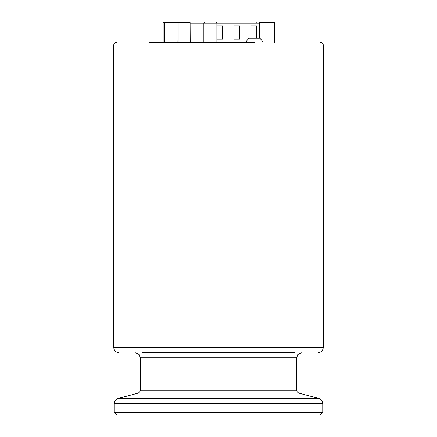 <?xml version="1.0" encoding="UTF-8"?>
<svg xmlns="http://www.w3.org/2000/svg" width="437" height="437" viewBox="0 0 437 437"><rect width="100%" height="100%" fill="white"/><g stroke="black" fill="none" stroke-linecap="round" stroke-linejoin="round"><path stroke-width="0.66" d="M258.081 21.85L256.006 21.85L258.081 21.85A1.322 1.322 0 0 1 259.409 23.172L259.409 38.243M231.484 21.85L176.98 21.85M190.21 23.172L203.855 23.172L204.527 21.85L178.394 21.85M256.006 21.85L215.867 21.85A1.322 1.016 -90 0 1 216.878 23.172L257.022 23.172A1.322 1.016 -90 0 0 256.006 21.85M255.503 21.85L237.772 21.85M216.878 42.411L216.878 23.172L203.855 23.172L203.855 42.411M239.929 39.062L239.929 25.821L233.97 25.821L233.97 39.062L239.929 39.062M222.908 25.821L216.954 25.821L216.954 39.062L222.908 39.062L222.908 25.821M256.951 38.243L256.951 25.821L250.991 25.821L250.991 38.243M233.97 39.062L239.421 39.062L239.421 25.821L233.97 25.821M216.954 39.062L222.4 39.062L222.4 25.821L216.954 25.821M256.443 38.243L256.443 25.821L250.991 25.821M142.238 352.604L294.773 352.604M296.685 390.132L296.685 357.816L140.321 357.816L140.321 390.132L296.685 390.132C296.734 389.476 296.073 391.738 299.001 393.153L138.005 393.153L118.127 398.478A5.211 5.211 0 0 0 114.259 403.515L322.746 403.515L322.746 412.544L114.259 412.544L116.865 415.15L320.141 415.15L322.746 412.544M118.127 398.478L318.879 398.478A5.211 5.211 0 0 1 322.746 403.515M254.432 42.411L148.891 42.411M262.948 42.411A9.15 9.15 0 0 0 259.649 38.243L249.221 38.243A9.15 9.15 0 0 0 245.922 42.411M178.149 42.411L178.149 22.511L190.1 22.511L190.1 42.411M178.149 22.511L177.892 42.411M164.607 42.411L164.607 22.511L177.892 22.511M274.66 42.411L274.66 22.593L259.272 22.593M271.087 22.593L271.087 42.411M164.607 22.511L164.459 42.411M190.21 42.411L190.1 22.511M163.132 42.411L163.132 22.511L164.459 22.511M183.414 42.411L176.619 42.411M156.714 42.411L152.803 42.411M257.022 38.243L257.022 23.172L259.409 23.172M320.66 42.411C322.244 42.569 323.112 43.438 323.265 45.022L113.735 45.022L113.735 347.393L323.265 347.393C322.954 350.556 321.217 352.293 318.054 352.604M175.177 22.511L176.319 21.85M140.321 357.816L139.223 354.62L135.104 352.604M140.321 390.132C140.272 389.476 140.927 391.738 138.005 393.153M299.001 393.153L318.879 398.478M323.265 45.022L323.265 347.393M113.735 45.022C113.888 43.438 114.756 42.569 116.34 42.411M114.259 403.515L114.259 412.544M296.685 357.816L297.777 354.62L301.896 352.604M113.735 347.393C114.046 350.556 115.783 352.293 118.946 352.604"/></g></svg>
